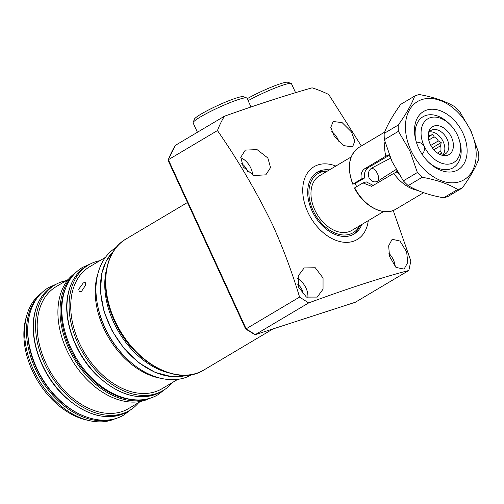 <?xml version="1.0" encoding="UTF-8"?>
<svg xmlns="http://www.w3.org/2000/svg" width="504" height="504" viewBox="0 0 504 504"><rect width="100%" height="100%" fill="white"/><g stroke="black" fill="none" stroke-linecap="round" stroke-linejoin="round"><path stroke-width="0.76" d="M327.197 171.196A34.404 23.455 59.3 0 0 313.034 210.426A34.404 23.455 59.3 0 0 337.044 233.774A34.404 23.455 59.3 0 0 359.623 225.786M352.932 234.631A35.979 24.532 59.3 0 0 359.226 226.787L359.692 225.748M329.358 169.911A35.979 24.532 59.3 0 0 317.268 172.166A35.979 24.532 59.3 0 0 311.995 210.767A35.979 24.532 59.3 0 0 354.016 234.039A35.979 24.532 59.3 0 0 361.784 224.507M327.266 171.152L326.132 171.064A35.979 24.532 59.3 0 0 316.228 172.841M389.548 256.46L388.666 245.807L392.175 239.249L399.981 241.057L406.659 251.931L407.761 262.464L404.095 269.098L395.955 267.422L389.548 256.46M395.256 266.767A15.876 10.823 59.3 0 0 393.391 259.812A15.876 10.823 59.3 0 0 388.811 253.21M298.431 286.99L298.229 275.864L304.164 267.939L315.277 267.75L323.051 278L323.045 289.189L317.249 297.089L306.413 297.102L298.431 286.99M307.868 297.769A15.876 10.823 59.3 0 0 306.029 288.112A15.876 10.823 59.3 0 0 297.65 278.561M302.998 294.557A9.526 6.495 59.3 0 0 301.858 289.46A9.526 6.495 59.3 0 0 297.776 284.357M243.23 166.988L240.78 157.261L245.322 150.097L257.084 149.619L267.857 157.998L270.541 167.574L265.835 174.844L253.865 175.524L243.23 166.988M252.699 175.071A15.876 10.823 59.3 0 0 250.834 168.103A15.876 10.823 59.3 0 0 240.729 157.695M247.508 171.889A9.526 6.495 59.3 0 0 246.664 169.457A9.526 6.495 59.3 0 0 241.63 163.724M334.354 136.458L330.788 127.386L333.201 121.495L342.121 122.623L351.464 131.928L354.81 141.177L352.548 146.929L343.923 145.637L334.354 136.458M339.066 141.989A15.876 10.823 59.3 0 0 338.197 139.81A15.876 10.823 59.3 0 0 331.796 131.601M335.84 166.062A42.33 28.86 59.3 0 0 306.867 173.905A42.33 28.86 59.3 0 0 307.818 212.115A42.33 28.86 59.3 0 0 342.701 242.109A42.33 28.86 59.3 0 0 368.266 220.651M299.578 297.083C292.175 272.475 283.267 248.567 272.866 225.364C256.706 192.049 238.234 160.448 217.451 130.561L168.361 159.718L168.046 160.303L245.624 328.973L255.049 334.744L355.383 302.224L408.82 270.484C381.906 277.465 348.516 288.282 308.656 302.923L255.226 334.662L246.147 328.822L299.578 297.083L308.656 302.923M408.82 270.484L410.867 261.034L393.221 210.47M168.04 160.045L175.361 145.373L224.444 116.21C257.361 104.536 286.568 95.073 312.077 87.828A139.69 95.243 59.3 0 1 328.74 94.513L361.349 145.984M224.444 116.21A139.69 95.243 59.3 0 0 217.451 130.561M354.986 302.35L355.383 302.224M246.147 328.822L168.361 159.718A139.69 95.243 59.3 0 1 175.361 145.373M397.032 171.883A28.999 19.769 59.3 0 1 395.571 169.804L377.843 181.138C374.472 182.794 371.536 181.686 369.041 177.805C367.706 173.357 368.632 170.106 371.82 168.046L390.285 158.306A28.999 19.769 59.3 0 1 389.8 156.398M433.824 149.751L440.546 145.757A11.006 7.503 -120.7 0 1 440.735 151.131L437.491 153.058M439.501 154.262L441.592 153.418L440.735 151.131M440.546 145.757L441.214 142.563L438.329 140.931L430.813 145.398M429.339 131.947A13.759 9.381 -120.7 0 1 443.192 141.662A13.759 9.381 -120.7 0 1 442.953 154.867M428.375 133.503A13.759 9.381 -120.7 0 1 431.115 130.391A13.759 9.381 -120.7 0 1 447.187 139.287A13.759 9.381 -120.7 0 1 445.171 154.048A13.759 9.381 -120.7 0 1 441.126 154.961M451.458 137.189A16.204 11.044 -120.7 0 1 442.669 155.415A16.204 11.044 -120.7 0 1 430.158 144.087A16.204 11.044 -120.7 0 1 428.721 131.928A16.204 11.044 -120.7 0 1 439.066 125.887A16.204 11.044 -120.7 0 1 451.458 137.189M351.175 156.952L319.429 175.808A31.746 21.647 59.3 0 0 315.844 212.039A31.746 21.647 59.3 0 0 348.825 231.764A31.746 21.647 59.3 0 0 351.855 230.397L383.607 211.541M451.351 163.567A25.402 17.319 59.3 0 0 459.383 140.307A25.402 17.319 59.3 0 0 449.984 124.482A25.402 17.319 59.3 0 0 430.259 117.703A25.402 17.319 59.3 0 0 424.116 146.047A25.402 17.319 59.3 0 0 451.351 163.567M449.429 123.953A29.629 20.204 59.3 0 0 423.014 116.739A29.629 20.204 59.3 0 0 416.266 141.863A29.629 20.204 -120.7 0 1 423.014 116.739A29.629 20.204 -120.7 0 1 425.842 115.466A29.629 20.204 -120.7 0 1 448.85 123.367L449.984 124.482M459.383 140.307L459.818 141.832A29.629 20.204 -120.7 0 1 453.279 167.693A29.629 20.204 -120.7 0 1 450.45 168.972A29.629 20.204 -120.7 0 1 427.99 161.595A29.629 20.204 59.3 0 0 453.279 167.693A29.629 20.204 59.3 0 0 459.585 141.044M416.361 142.21C419.719 142.071 422.302 143.35 424.116 146.047C424.992 149.178 424.292 152 422.018 154.507M355.194 183.393A31.746 21.647 59.3 0 0 356.674 186.669M428.753 140.062L434.164 136.849A11.006 7.503 -120.7 0 1 438.329 140.931M434.164 136.849L432.804 134.31L428.23 136.483M428.211 135.576A11.006 7.503 -120.7 0 1 430.013 135.418M428.261 137.012L432.804 134.31M432.325 147.842L441.214 142.563M463.063 133.428A33.862 23.09 -120.7 0 1 460.158 168.298A33.862 23.09 -120.7 0 1 428.576 162.181A33.862 23.09 -120.7 0 1 418.547 147.848A33.862 23.09 -120.7 0 1 416.039 141.076A33.862 23.09 -120.7 0 1 429.244 109.463A33.862 23.09 -120.7 0 1 463.063 133.428M410.899 150.324A45.505 31.027 -120.7 0 1 421.911 99.553A45.505 31.027 -120.7 0 1 470.717 130.946A45.505 31.027 -120.7 0 1 459.705 181.717A45.505 31.027 -120.7 0 1 410.899 150.324M459.629 111.491L471.026 130.952L478.579 152.693A51.855 35.356 -120.7 0 1 478.8 158.949C475.864 167.063 470.358 176.74 462.3 187.967A51.855 35.356 -120.7 0 1 457.67 189.466C448.447 183.916 436.628 179.852 422.213 177.276A51.855 35.356 -120.7 0 1 417.375 172.519L409.815 150.778L398.418 131.317A51.855 35.356 -120.7 0 1 398.204 125.068C406.211 113.935 411.711 104.265 414.704 96.05A51.855 35.356 -120.7 0 1 419.328 94.55C433.623 97.083 445.441 101.147 454.784 106.735A51.855 35.356 -120.7 0 1 459.629 111.491M398.418 131.317L384.394 139.646L391.948 161.393L403.345 180.854L417.375 172.519M384.394 139.646A51.855 35.356 -120.7 0 1 384.174 133.396L398.204 125.068M414.704 96.05L400.68 104.378C392.673 115.504 387.173 125.181 384.174 133.396M462.3 187.967L448.27 196.295A51.855 35.356 -120.7 0 1 443.646 197.795L457.67 189.466M422.213 177.276L408.19 185.604C417.413 191.155 429.232 195.218 443.646 197.795M408.19 185.604A51.855 35.356 -120.7 0 1 403.345 180.854M417.671 190.405A35.979 24.532 -120.7 0 1 393.737 173.389L371.662 186.348L362.981 182.921L354.715 187.834A35.979 24.532 59.3 0 0 395.816 209.21C383.884 216.966 363.39 206.312 354.501 188.005M389.353 155.27L368.493 167.479C365.211 169.697 363.875 173.219 364.474 178.044L355.742 183.116L352.983 184.149L361.223 179.096C360.524 174.302 361.714 170.825 364.795 168.683L385.825 156.19A35.979 24.532 -120.7 0 1 384.949 141.763M362.981 182.921L366.232 181.868L373.376 185.478M397.404 171.763L397.07 171.877A33.44 22.8 59.3 0 0 398.96 174.308M393.737 173.389L397.07 171.877M361.223 179.096L364.474 178.044M352.743 184.187C346.658 167.208 348.762 154.93 359.069 147.338A35.979 24.532 59.3 0 0 352.957 184.01L352.983 184.149M389.157 154.678L385.825 156.19M193.133 122.51L194.387 119.19A27.09 3.024 -24.7 0 1 201.178 114.017A27.09 3.024 -24.7 0 1 226.258 101.777A27.09 3.024 -24.7 0 1 243.3 96.692L246.632 97.902A29.629 3.308 155.3 0 0 227.997 103.459A29.629 3.308 155.3 0 0 200.561 116.852A29.629 3.308 155.3 0 0 193.133 122.51A29.629 3.308 155.3 0 0 193.12 122.926L197.417 132.268M251.023 106.993L246.96 98.16A29.629 3.308 155.3 0 0 246.632 97.902M247.212 98.708A27.09 3.024 -24.7 0 1 271.776 86.946A27.09 3.024 -24.7 0 1 287.816 82.272L291.148 83.481A29.629 3.308 155.3 0 0 248.119 100.687M295.583 92.673L291.476 83.74A29.629 3.308 155.3 0 0 291.148 83.481M81.415 291.57L79.311 291.81L78.731 289.183L83.299 282.889L85.264 282.555L85.655 285.069L81.415 291.57M167.876 372.639A73.023 49.783 -120.7 0 1 106.149 270.906A73.023 49.783 -120.7 0 1 106.514 269.338M41.057 293.385A73.023 49.783 59.3 0 0 26.92 314.899L26.082 317.797A70.579 48.119 59.3 0 0 25.2 321.287A70.579 48.119 59.3 0 0 86.846 420.084L89.788 420.733A73.023 49.783 59.3 0 0 115.441 418.61M26.92 314.899A73.023 49.783 59.3 0 0 26.006 318.509A73.023 49.783 59.3 0 0 89.788 420.733M66.32 280.615A73.023 49.783 59.3 0 0 55.012 284.873A73.023 49.783 59.3 0 0 36.924 312.026A73.023 49.783 59.3 0 0 63.214 391.331A73.023 49.783 59.3 0 0 129.591 410.432A73.023 49.783 59.3 0 0 138.745 402.532M68.223 279.481L56.089 286.688A70.906 48.34 59.3 0 0 38.531 313.06A70.906 48.34 59.3 0 0 64.052 390.065A70.906 48.34 59.3 0 0 128.514 408.612L140.648 401.404M75.531 272.765A73.023 49.783 59.3 0 0 59.289 298.746A73.023 49.783 59.3 0 0 84.514 376.904A73.023 49.783 59.3 0 0 150.047 398.204M99.868 260.688A73.023 49.783 59.3 0 0 88.559 264.947A73.023 49.783 59.3 0 0 70.472 292.099A73.023 49.783 59.3 0 0 96.755 371.404A73.023 49.783 59.3 0 0 163.138 390.506A73.023 49.783 59.3 0 0 172.292 382.605M105.399 257.405L89.636 266.761A70.906 48.34 59.3 0 0 72.078 293.133A70.906 48.34 59.3 0 0 97.6 370.138A70.906 48.34 59.3 0 0 162.061 388.685L177.817 379.323M114.906 320.702A76.198 51.95 59.3 0 0 203.899 369.986C177.566 387.135 132.18 361.815 114.477 321.048C98.91 288.382 103.83 251.408 126.069 238.965A76.198 51.95 59.3 0 0 114.906 320.702M371.82 168.046A8.467 5.771 -120.7 0 1 377.521 173.722A8.467 5.771 -120.7 0 1 377.843 181.138M364.795 168.683L368.493 167.479M113.457 251.307A73.023 49.783 59.3 0 0 101.884 273.439A73.023 49.783 59.3 0 0 124.261 348.333A73.023 49.783 59.3 0 0 187.028 375.165M160.278 378.202A70.906 48.34 -120.7 0 1 96.566 278.586A70.906 48.34 -120.7 0 1 97.99 273.344M161.009 391.772C141.189 401.707 119.939 396.352 97.253 375.701C74.844 354.369 62.225 318.856 68.153 293.599C70.976 281.056 77.068 271.927 86.423 266.207A73.023 49.783 59.3 0 0 68.342 293.366A73.023 49.783 59.3 0 0 94.626 372.67A73.023 49.783 59.3 0 0 161.009 391.772L163.138 390.506M147.609 398.866A73.023 49.783 -120.7 0 1 84.3 372.973A73.023 49.783 -120.7 0 1 61.419 297.48A73.023 49.783 -120.7 0 1 73.786 274.586M65.898 287.482A72.173 49.209 59.3 0 0 62.59 297.574A72.173 49.209 59.3 0 0 132.508 399.622M127.462 411.699C107.648 421.634 86.392 416.279 63.712 395.627C41.297 374.296 28.678 338.783 34.612 313.526C37.435 300.983 43.52 291.854 52.882 286.133A73.023 49.783 59.3 0 0 34.795 313.293A73.023 49.783 59.3 0 0 61.079 392.597A73.023 49.783 59.3 0 0 127.462 411.699L129.591 410.432M111.68 419.511A73.023 49.783 -120.7 0 1 49.619 391.539A73.023 49.783 -120.7 0 1 27.871 317.407A73.023 49.783 -120.7 0 1 38.468 296.264M98.784 310.552A70.056 47.767 59.3 0 0 127.978 359.705M28.23 322.214A72.173 49.209 59.3 0 0 83.985 416.084M203.899 369.986L273.029 328.923M126.069 238.965L187.457 202.501M255.049 334.744L355.2 302.305M395.816 209.21L423.606 192.704M359.069 147.338L384.659 132.136M113.488 251.257L106.168 261.148L101.701 273.672L100.453 291.873L104.038 311.529L112.159 330.977L124.11 348.56L138.877 362.786L155.219 372.437L171.751 376.696L187.085 375.159M52.882 286.133L55.012 284.873M86.423 266.207L88.559 264.947M56.183 284.206L48.365 287.69C38.48 293.775 32.099 303.295 29.213 316.247C23.253 341.876 35.746 377.105 58.055 398.576C78.303 418.893 105.62 426.164 123.94 414.918L130.744 409.714M90.468 263.888L82.467 267.429C72.589 273.514 66.2 283.034 63.315 295.987C57.355 321.615 69.854 356.845 92.156 378.315C112.411 398.632 139.728 405.903 158.048 394.664L164.978 389.327M116.575 247.168C106.691 253.254 100.309 262.773 97.423 275.726C91.463 301.354 103.956 336.584 126.265 358.06C146.513 378.378 173.83 385.648 192.15 374.403"/></g></svg>
